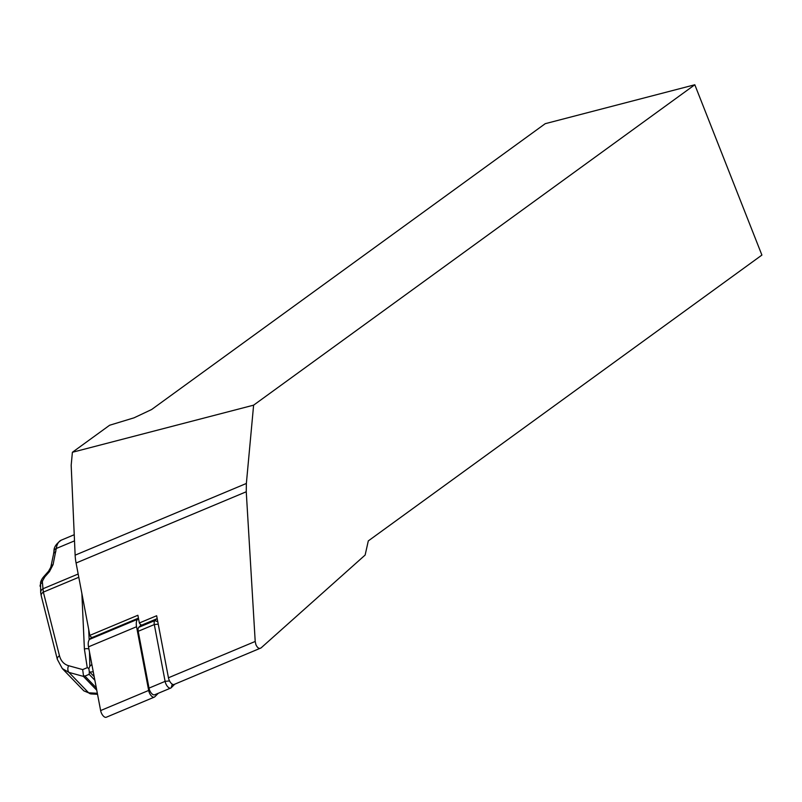 <?xml version="1.0" encoding="UTF-8"?>
<svg xmlns="http://www.w3.org/2000/svg" width="802" height="802" viewBox="0 0 802 802"><rect width="100%" height="100%" fill="white"/><g stroke="black" fill="none" stroke-linecap="round" stroke-linejoin="round"><path stroke-width="1.2" d="M40.671 592.598L41.233 595.766A5.584 3.419 -14.2 0 1 43.348 592.117L42.987 588.748A5.584 4.261 -5.2 0 0 40.671 592.598L40.541 582.463A5.584 3.298 17.2 0 1 42.626 580.758L44.792 576.889L49.483 571.585L53.082 564.618L56.27 548.498A26.035 12.591 -112.7 0 1 61.333 540.127L74.235 534.723M253.612 405.16L72.391 452.278L109.613 425.25L134.064 417.812L151.638 409.511L545.24 123.678L694.813 84.761L253.612 405.16L246.364 483.466L246.254 491.766L255.206 641.46L255.918 644.688C257.472 647.966 259.176 649.049 261.031 647.936L174.104 684.457A5.955 2.877 -112.7 0 1 169.513 680.858A5.955 2.877 -112.7 0 1 168.45 677.78L156.651 615.746L139.358 622.984A3.719 1.794 67.3 0 0 142.074 624.958L157.202 618.623M92.862 637.139A3.719 1.794 -112.7 0 1 92.561 637.349A3.719 1.794 -112.7 0 1 89.834 635.374L76.08 563.014A37.203 17.995 -112.7 0 1 75.137 555.164L71.177 465.3L72.391 452.278M694.813 84.761L761.9 255.076L368.298 540.909L365.141 555.044L261.031 647.936M89.834 635.374L137.884 615.264L139.358 622.984M156.54 618.903L154.886 620.578A5.955 2.877 67.3 0 0 154.305 624.558L165.112 681.369A5.955 2.877 67.3 0 0 170.766 688.046A5.955 2.877 67.3 0 0 171.237 687.715L174.736 684.186M170.766 688.046L154.666 694.783A5.955 2.877 -112.7 0 1 149.012 688.116L138.205 631.294A5.955 2.877 67.3 0 1 138.786 627.314L141.172 624.898M81.874 593.49L84.4 649.109L87.268 667.665L82.676 669.59L68.581 665.7C63.929 664.307 60.902 660.988 59.468 655.745L43.348 592.117L78.786 577.28M96.31 687.875L84.932 676.096L83.468 675.615L83.398 676.387L68.922 672.397L88.641 692.798L83.859 690.863L62.315 668.577L68.922 672.397A5.584 3.88 -74.6 0 1 68.581 665.7M84.932 676.096L89.152 674.322L89.353 672.126L93.253 671.765M91.859 664.447L89.824 666.272L89.503 652.066M84.4 649.109A3.719 1.965 -2.6 0 1 88.922 649.018M89.824 666.272L88.862 668.457L87.268 667.665M97.343 693.279L88.641 692.798A5.584 4.712 93.1 0 0 91.278 693.961L97.533 694.291M74.506 540.869L56.27 548.498A5.584 3.799 8.3 0 0 53.985 551.054L53.533 554.182A5.584 3.799 8.3 0 1 55.819 551.626M50.777 567.505A5.584 3.83 7.7 0 1 50.797 567.225L48.571 571.214A5.584 0.601 41.9 0 1 49.483 571.585M48.571 571.214L43.849 576.548A5.584 0.672 41.4 0 1 44.792 576.889M41.233 595.766L57.343 659.394A5.584 3.419 -14.2 0 1 59.468 655.745M83.468 675.615L82.676 669.59M89.353 672.126L88.862 668.457M138.485 618.402L137.643 619.264A11.158 5.393 67.3 0 0 136.561 626.723L148.671 690.442A5.955 2.877 67.3 0 0 154.325 697.118A5.955 2.877 67.3 0 0 154.806 696.788L158.295 693.259M91.659 637.289L89.593 639.374A11.158 5.393 67.3 0 0 88.511 646.843L100.631 710.562A5.955 2.877 67.3 0 0 106.285 717.239L154.325 697.118M78.165 574.011L42.987 588.748L42.416 582.432A6.326 3.469 136 0 1 42.446 581.56A6.326 3.469 136 0 1 42.626 580.758M168.45 677.78L255.206 641.46M75.137 555.164L246.364 483.466M76.08 563.014L246.254 491.766M157.804 621.791L154.886 620.578L138.786 627.314M158.255 624.156L154.305 624.558L138.205 631.294M169.543 680.918L165.112 681.369L149.012 688.116M172.25 684.146L171.237 687.715M94.175 676.637L90.155 672.477M83.398 676.387L96.751 690.211M89.152 674.322L94.857 680.226M89.162 639.906L88.681 629.289M53.533 554.182L50.797 567.225A5.584 3.83 7.7 0 1 53.082 564.618M40.1 586.282A5.584 4.261 -5.2 0 1 42.416 582.432M148.671 690.442L100.631 710.562M136.561 626.723L88.511 646.843M137.643 619.264L89.593 639.374M92.561 637.349L138.435 618.141M91.278 693.961L83.859 690.863M53.985 551.054C53.784 547.345 56.23 543.696 61.333 540.127M43.849 576.548C42.175 578.442 41.072 580.417 40.541 582.463M57.343 659.394L62.315 668.577"/></g></svg>
